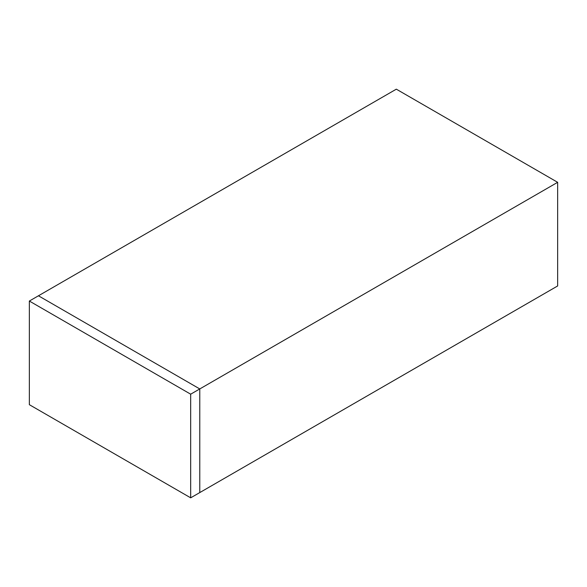 <?xml version="1.0" encoding="UTF-8"?>
<svg xmlns="http://www.w3.org/2000/svg" width="587" height="587" viewBox="0 0 587 587"><rect width="100%" height="100%" fill="white"/><g stroke="black" fill="none" stroke-linecap="round" stroke-linejoin="round"><path stroke-width="0.88" d="M29.35 301.043L38.441 295.789L199.771 388.939L190.68 394.185L29.35 301.043L29.35 404.685L190.68 497.827L199.771 492.581L199.771 388.939L199.771 492.581L557.65 285.957L557.65 182.315L396.32 89.173L38.441 295.789L199.771 388.939L557.65 182.315M190.68 497.827L190.68 394.185"/></g></svg>

